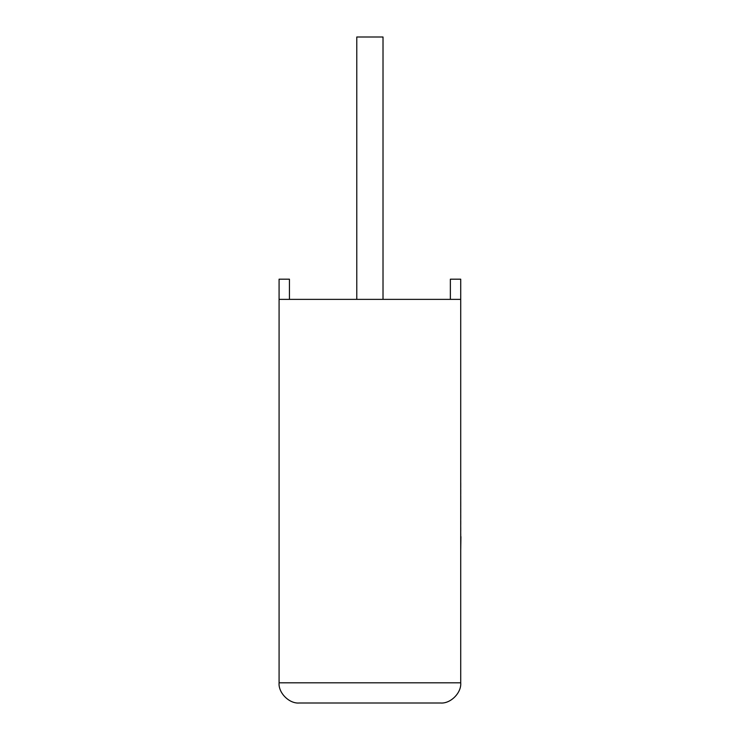 <?xml version="1.0" encoding="UTF-8"?>
<svg xmlns="http://www.w3.org/2000/svg" width="740" height="740" viewBox="0 0 740 740"><rect width="100%" height="100%" fill="white"/><g stroke="black" fill="none" stroke-linecap="round" stroke-linejoin="round"><path stroke-width="0.56" stroke-dasharray="3.7 2.78" d="M383.015 299.367L356.782 299.367L383.015 299.367L356.782 299.367L383.015 299.367L383.015 37L356.782 37L383.015 37L356.782 37L356.782 299.367M289.433 299.367L289.433 279.183L279.082 279.183L289.433 279.183L289.433 299.367L279.082 299.367L279.082 279.183L279.082 299.367L289.433 299.367L279.082 299.367L289.433 299.367L289.433 279.183L279.082 279.183L279.082 299.367L460.715 299.367L460.715 279.183L460.715 299.367L450.364 299.367L460.715 299.367L450.364 299.367L460.715 299.367L460.715 682.817L279.082 682.817L279.082 299.367M299.265 703L440.531 703M450.364 299.367L450.364 279.183L460.715 279.183L450.364 279.183L450.364 299.367L450.364 279.183L460.715 279.183L460.715 299.367M460.715 536.833L460.715 542.3M460.918 501.295L460.918 549.746L460.715 501.295M460.918 542.3L460.918 536.833M460.715 549.746L460.715 542.596M460.918 542.596L460.715 481.925M460.918 518.749L460.918 481.925L460.918 518.749"/><path stroke-width="1.11" d="M383.015 299.367L383.015 37L356.782 37L356.782 299.367M460.715 299.367L279.082 299.367L279.082 682.817C278.175 692.807 289.275 703.907 299.265 703L440.531 703C450.521 703.907 461.621 692.807 460.715 682.817L460.715 279.183L450.364 279.183L450.364 299.367M279.082 299.367L279.082 279.183L289.433 279.183L289.433 299.367M440.531 703C450.521 703.907 461.621 692.807 460.715 682.817L279.082 682.817C278.175 692.807 289.275 703.907 299.265 703M460.715 536.648L460.715 481.925M460.918 536.648L460.715 549.746"/></g></svg>
